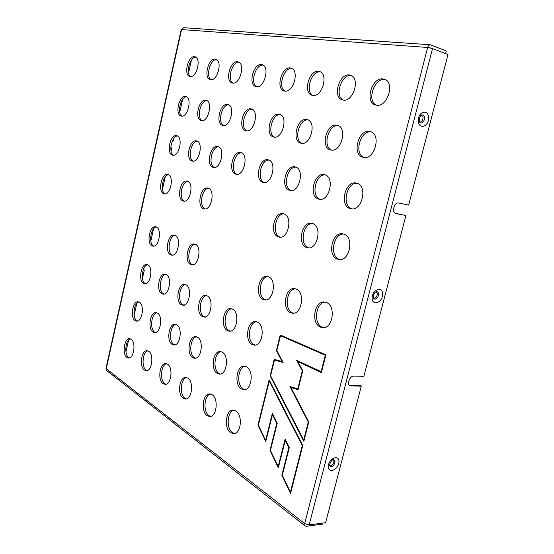 <?xml version="1.0" encoding="UTF-8"?>
<svg xmlns="http://www.w3.org/2000/svg" width="554" height="554" viewBox="0 0 554 554"><rect width="100%" height="100%" fill="white"/><g stroke="black" fill="none" stroke-linecap="round" stroke-linejoin="round"><path stroke-width="0.83" d="M143.341 269.473L144.331 269.964L143.202 269.846M125.938 351.908L128.604 340.052M134.144 315.371L136.831 303.377M142.426 278.461L144.331 269.964M322.989 523.052L322.719 524.077L306.293 526.286L305.074 525.94L304.672 523.592L309.153 524.901L325.593 522.706L361.291 386.2L349.899 385.792C346.582 384.054 349.899 375.806 353.784 376.131L363.881 376.291L405.923 215.506L395.791 213.525C391.304 212.466 394.33 201.829 398.776 203.034L408.651 205.077L448.006 54.59L432.542 48.544L427.646 47.471C428.18 45.753 429.052 44.853 430.264 44.77L446.254 50.975L445.561 53.634M361.291 386.2L359.484 385.238L349.228 385.169M170.694 254.854L171.692 255.145C178.111 256.488 181.421 237.555 175.133 235.36L174.288 235.111C167.876 233.746 164.49 252.389 170.694 254.854M172.37 255.055C166.609 252.804 168.991 235.706 175.112 235.346M161.83 293.731L163.111 294.132C169.316 295.227 172.204 276.979 166.221 274.459L165.092 274.112C158.901 272.99 155.923 290.94 161.83 293.731M163.963 294.084L163.513 293.869C158.042 291.321 160.064 274.881 165.916 274.32M143.611 283.482L144.746 283.842C150.563 284.929 153.423 267.187 147.8 264.833L146.796 264.521C140.993 263.413 138.064 280.878 143.611 283.482M145.584 283.793L145.266 283.634C140.141 281.266 142.115 265.352 147.606 264.743M135.252 320.648L136.63 321.112C142.246 321.992 144.76 304.852 139.4 302.207L138.154 301.791C132.551 300.891 129.961 317.761 135.252 320.648M137.468 321.029L136.914 320.745C132.032 318.107 133.722 302.775 138.971 301.985M153.084 332.116L154.628 332.635C160.598 333.501 163.118 315.898 157.426 313.072L156.02 312.615C150.065 311.715 147.461 329.034 153.084 332.116M155.48 332.552L154.767 332.206C149.566 329.374 151.27 313.55 156.851 312.795M172.183 344.408L173.928 344.983C180.292 345.821 182.792 327.739 176.733 324.713L175.147 324.201C168.804 323.321 166.2 341.105 172.183 344.408M174.794 344.9L173.901 344.477C168.34 341.43 170.05 325.108 175.999 324.367M181.359 304.707L182.813 305.157C189.433 306.251 192.342 287.484 185.971 284.777L184.683 284.389C178.076 283.253 175.064 301.722 181.359 304.707M184.53 305.289L183.076 304.839C177.218 302.089 179.274 285.102 185.528 284.583M190.659 264.493L191.788 264.826C198.664 266.197 202.037 246.682 195.327 244.314L194.364 244.044C187.501 242.631 184.032 261.841 190.659 264.493M192.66 264.812L192.37 264.687C186.192 262.25 188.644 244.556 195.202 244.266M202.355 316.514L204.004 317.02C211.088 318.107 214.01 298.779 207.203 295.871L205.735 295.434C198.671 294.299 195.624 313.301 202.355 316.514M205.756 317.137L204.101 316.632C197.813 313.654 199.911 296.099 206.6 295.614M192.702 357.607L194.689 358.251C201.476 359.054 203.948 340.468 197.494 337.22L195.687 336.652C188.921 335.793 186.324 354.068 192.702 357.607M195.576 358.175L194.454 357.662C188.505 354.387 190.209 337.538 196.552 336.804M163.105 383.673L165.127 384.379C171.221 384.988 173.36 367.531 167.606 364.207L165.736 363.569C159.663 362.918 157.412 380.079 163.105 383.673M165.992 384.261L164.822 383.68C159.552 380.369 160.951 364.657 166.588 363.708M144.428 370.107L146.221 370.744C151.955 371.395 154.137 354.387 148.714 351.271L147.066 350.703C141.346 350.01 139.068 366.741 144.428 370.107M147.066 370.626L146.118 370.134C141.166 367.046 142.586 351.797 147.897 350.855M152.066 245.865L152.952 246.128C158.97 247.437 162.204 229.044 156.311 227.002L155.556 226.787C149.552 225.457 146.249 243.566 152.066 245.865M153.721 246.073C148.333 243.982 150.633 227.459 156.367 227.029M126.984 357.434L128.576 358.009C133.985 358.694 136.194 342.116 131.083 339.2L129.615 338.681C124.221 337.968 121.935 354.283 126.984 357.434M129.414 357.898L128.646 357.482C123.999 354.602 125.426 339.796 130.432 338.854M183.166 398.243L185.465 399.032C191.94 399.572 194.018 381.658 187.889 378.105L185.77 377.392C179.316 376.789 177.107 394.4 183.166 398.243M186.338 398.915L184.918 398.229C179.281 394.67 180.646 378.479 186.643 377.516M182.972 200.963L183.561 201.123C190.271 202.833 194.219 182.855 187.487 181.151L187.058 181.04C180.348 179.302 176.331 198.983 182.972 200.963M184.42 201.15C178.485 198.921 181.532 181.366 187.875 181.31M192.086 160.992L192.356 161.062C199.26 163.063 203.733 142.26 196.649 140.945L196.538 140.917C189.627 138.902 185.105 159.393 192.086 160.992M193.214 161.117C187.307 158.673 190.95 141.048 197.349 141.222M172.474 155.092L172.716 155.155C179.157 157.045 183.443 136.928 176.83 135.716L176.733 135.695C170.286 133.791 165.958 153.617 172.474 155.092M173.561 155.203C168.132 152.807 171.595 135.959 177.529 136M181.255 116.042C187.73 118.078 192.543 97.712 185.846 96.486L185.659 96.444C179.094 94.748 174.545 114.893 181.206 116.035L181.255 116.042M182.058 116.111C176.678 113.515 180.673 96.59 186.636 96.825M201.289 120.585C208.235 122.746 213.297 101.687 206.13 100.35L205.915 100.302C198.872 98.501 194.101 119.332 201.241 120.578L201.289 120.585M202.099 120.668C196.248 117.988 200.5 100.288 206.933 100.683M222.805 125.467C230.263 127.766 235.609 105.959 227.909 104.498L227.666 104.443C220.09 102.525 215.077 124.089 222.75 125.453L222.805 125.467M223.622 125.55C217.237 122.78 221.78 104.242 228.726 104.824M213.124 167.322L213.435 167.405C220.859 169.517 225.526 147.987 217.93 146.561L217.798 146.526C210.375 144.386 205.638 165.591 213.124 167.322M214.308 167.467C207.868 164.96 211.711 146.498 218.629 146.824M203.553 208.713L204.218 208.893C211.427 210.686 215.513 190.043 208.297 188.201L207.812 188.076C200.61 186.255 196.441 206.573 203.553 208.713M205.091 208.927C198.623 206.67 201.788 188.277 208.643 188.339M235.782 174.143L236.136 174.233C244.134 176.477 249.016 154.157 240.838 152.599L240.692 152.565C232.687 150.286 227.722 172.252 235.782 174.143M237.015 174.309C229.979 171.733 234.03 152.371 241.537 152.856M245.976 130.716C254.016 133.182 259.667 110.578 251.377 108.965L251.101 108.903C242.929 106.853 237.645 129.214 245.914 130.702L245.976 130.716M246.793 130.813C239.82 127.939 244.674 108.501 252.208 109.29M232.611 83.045C240 84.81 245.602 63.572 238.158 61.889L237.534 61.757C230.028 60.379 224.765 81.376 232.181 82.948L232.611 83.045M233.061 83.079C226.766 80.046 232.008 61.425 238.968 62.256M210.617 79.658C217.5 81.32 222.798 60.767 215.845 59.236L215.298 59.126C208.311 57.824 203.318 78.142 210.243 79.575L210.617 79.658M211.102 79.693C205.333 76.777 210.201 58.994 216.642 59.61M163.79 193.734L164.303 193.879C170.577 195.514 174.392 176.158 168.091 174.579L167.717 174.482C161.443 172.827 157.578 191.899 163.79 193.734M165.147 193.9C159.69 191.698 162.634 174.919 168.513 174.759M190.14 76.507C196.573 78.072 201.587 58.17 195.084 56.778L194.599 56.674C188.076 55.448 183.332 75.122 189.807 76.431L190.14 76.507M190.659 76.535C185.348 73.73 189.883 56.723 195.867 57.145M256.315 86.687C264.265 88.571 270.214 66.605 262.208 64.742L261.502 64.589C253.42 63.128 247.846 84.852 255.823 86.583L256.315 86.687M256.71 86.729C249.84 83.55 255.505 64.029 263.039 65.109M290.455 312.671L292.491 313.225C301.778 314.644 305.296 292.387 296.293 289.133L294.569 288.669C285.296 287.138 281.557 309.014 290.455 312.671M293.412 313.218L292.29 312.809C283.863 309.374 286.598 288.842 295.476 288.835M241.315 388.887L243.975 389.711C251.772 390.369 254.092 370.64 246.668 366.866L244.259 366.139C236.475 365.391 233.968 384.76 241.315 388.887M244.882 389.614L243.13 388.887C236.226 385.037 237.86 367.004 245.159 366.249M252.112 344.491L254.334 345.142C262.541 346.167 265.414 325.579 257.548 322.179L255.581 321.611C247.389 320.503 244.335 340.731 252.112 344.491M255.242 345.094L253.926 344.574C246.599 341.056 248.711 322.186 256.474 321.756M263.074 299.451L264.819 299.936C273.42 301.362 276.931 279.832 268.579 276.827L267.097 276.425C258.51 274.916 254.819 296.078 263.074 299.451M265.726 299.929L264.874 299.61C257.091 296.459 259.771 276.675 267.991 276.612M227.465 330.627L229.384 331.209C237.029 332.268 239.937 312.297 232.597 309.139L230.9 308.647C223.269 307.512 220.208 327.144 227.465 330.627M230.284 331.16L229.238 330.731C222.438 327.483 224.55 309.257 231.78 308.807M217.237 373.396L219.543 374.123C226.842 374.864 229.252 355.689 222.306 352.185L220.215 351.534C212.937 350.724 210.375 369.566 217.237 373.396M220.444 374.04L219.024 373.424C212.597 369.857 214.273 352.406 221.101 351.665M230.644 432.729L233.698 433.734C241.094 434.073 242.943 415.119 235.928 411.006L233.116 410.099C225.741 409.669 223.705 428.277 230.644 432.729M234.605 433.595L232.465 432.66C225.956 428.498 227.175 411.234 234.023 410.182M320.281 327.068L322.677 327.705C332.719 329.09 336.216 306.071 326.493 302.532L324.464 301.999C314.423 300.476 310.662 323.086 320.281 327.068M323.605 327.698L322.137 327.185C312.996 323.432 315.759 302.103 325.378 302.152M207.134 415.652L209.793 416.546C216.739 416.996 218.712 398.541 212.14 394.711L209.689 393.908C202.764 393.382 200.631 411.504 207.134 415.652M210.686 416.421L208.927 415.611C202.854 411.754 204.149 395.009 210.575 394.005M306.611 247.527L307.816 247.839C317.705 249.972 322.38 226.129 312.56 223.525L311.673 223.304C301.785 221.06 296.916 244.508 306.611 247.527M308.737 247.894L308.426 247.79C299.229 244.965 302.99 222.895 312.567 223.525M318.626 199.066L319.187 199.205C329.471 201.919 335.128 176.781 324.665 174.711L324.429 174.655C314.139 171.837 308.301 196.573 318.626 199.066M320.101 199.308C310.635 196.483 315.455 173.79 325.316 174.925M350.253 208.588L350.917 208.747C362.15 211.642 368.098 185.445 356.686 183.159L356.416 183.097C345.17 180.064 339 205.832 350.253 208.588M351.845 208.858C341.361 205.929 346.465 181.961 357.309 183.36M363.23 157.301C374.504 160.639 381.865 134.089 370.28 131.61L369.76 131.485C358.258 128.729 351.527 155.044 363.105 157.274L363.23 157.301M364.033 157.433C353.66 153.929 360.308 129.934 371.166 131.921M330.8 149.947C341.132 153.029 347.995 127.558 337.372 125.343L336.929 125.239C326.403 122.683 320.087 147.911 330.696 149.926L330.8 149.947M331.617 150.072C322.248 146.762 328.363 124.027 338.245 125.661M301.092 143.216C310.586 146.069 317.013 121.596 307.235 119.602L306.854 119.512C297.193 117.143 291.245 141.374 301.002 143.188L301.092 143.216M301.909 143.327C293.419 140.176 299.077 118.604 308.1 119.92M289.624 190.341L290.102 190.458C299.555 193.007 304.949 168.852 295.31 166.969L295.109 166.92C285.649 164.296 280.123 188.069 289.624 190.341M291.009 190.555C282.436 187.82 286.986 166.297 295.981 167.197M278.302 236.87L279.334 237.14C288.447 239.189 292.983 216.205 283.911 213.816L283.156 213.622C274.043 211.496 269.348 234.1 278.302 236.87M280.241 237.188L280.095 237.14C271.633 234.564 275.206 213.38 284.036 213.865M262.921 182.308L263.337 182.411C272.056 184.807 277.194 161.56 268.295 159.843L268.122 159.801C259.404 157.35 254.148 180.23 262.921 182.308M264.237 182.501C256.44 179.842 260.747 159.393 268.981 160.085M273.752 137.018C282.512 139.67 288.544 116.118 279.521 114.325L279.195 114.249C270.29 112.047 264.673 135.349 273.676 136.997L273.752 137.018M274.576 137.122C266.855 134.11 272.104 113.598 280.372 114.65M312.733 95.371C322.082 97.539 328.91 73.876 319.54 71.549L318.578 71.341C309.042 69.665 302.713 93.079 312.061 95.226L312.733 95.371M312.975 95.406C304.624 91.839 311.396 70.192 320.392 71.916M343.168 100.059C353.32 102.386 360.647 77.837 350.509 75.233L349.387 74.984C339.027 73.19 332.262 97.49 342.393 99.886L343.168 100.059M343.307 100.08C334.11 96.278 341.541 73.495 351.375 75.6M337.462 259.154L338.889 259.514C349.65 261.723 354.463 236.96 343.799 234.107L342.753 233.85C331.991 231.496 326.929 255.844 337.462 259.154M339.817 259.57L339.304 259.404C329.277 256.287 333.224 233.262 343.66 234.065M376.415 105.177C387.468 107.684 395.369 82.2 384.372 79.264L383.049 78.966C371.755 77.034 364.49 102.289 375.494 104.962L376.415 105.177C366.256 101.098 374.456 77.075 385.245 79.631M290.718 492.818L282.325 475.221L290.414 492.167L290.885 492.118L302.747 445.596L269.736 381.062L269.272 381.055L258.386 425.077L265.65 440.291L272.353 413.374L277.222 423.214L270.442 450.326L278.184 466.544L285.095 439.128L289.299 447.625L282.325 475.214L281.854 475.263L288.821 447.694L289.292 447.667L285.691 440.388L285.22 440.409L278.309 467.839L269.992 450.395L276.765 423.298L277.208 423.284M266.086 440.271L265.65 440.291M272.506 414.621L272.658 413.99M278.648 466.516L278.184 466.544M285.234 440.409L285.4 439.744M302.747 445.596L302.269 445.624L290.414 492.167M269.272 381.055L302.269 445.624M265.934 440.887L258.413 425.133L257.949 425.153L269.154 379.843L302.768 445.554L290.545 493.496L281.854 475.263M269.313 381.062L269.466 380.453M277.215 423.256L272.935 414.607L272.471 414.621L265.768 441.545L257.949 425.153M278.482 467.174L270.456 450.36L269.992 450.395M272.471 414.621L276.765 423.298M285.22 440.409L288.821 447.694M321.078 371.817L325.302 355.252L325.766 355.273L321.549 371.824L296.66 360.363L302.29 370.868L302.747 370.882L297.269 360.647M325.766 355.273L280.483 335.738L325.302 355.252M280.483 335.738L276.841 350.467L283.101 362.468L274.465 360.065L270.594 375.716L303.703 440.021L308.28 422.044L308.751 422.023L290.49 386.706M283.032 362.337L274.465 360.065M308.751 422.023L304.174 439.994L303.703 440.021M298.191 388.956L289.936 386.533L308.28 422.044M297.733 388.956L302.29 370.868M321.403 372.44L297.865 361.589L321.355 372.627L325.891 354.83L280.241 334.99L276.384 350.585L282.111 361.561L274.216 359.366L270.144 375.827L303.841 441.33L308.779 421.954L290.961 387.495L298.004 389.691L302.775 370.758L297.865 361.589M282.111 361.561L282.568 361.575L276.868 350.523M280.525 335.738L280.663 335.177M304.001 440.707L270.622 375.771M274.507 360.065L274.646 359.491M298.038 389.559L290.961 387.495M276.848 350.606L276.384 350.585M270.608 375.834L270.144 375.827M284.742 91.064C293.385 93.086 299.762 70.254 291.085 68.17C282.235 64.86 275.019 88.827 284.167 90.939L284.742 91.064M285.061 91.105C277.464 87.733 283.669 67.145 291.923 68.537M431.393 48.17L429.682 47.762M106.008 368.285L106.894 370.681M430.264 44.77L183.637 27.7L181.2 29.591L105.994 368.355M172.613 140.397L173.381 140.571L173.866 138.389M179.745 112.22L182.605 99.485M188.554 72.969L191.449 60.088M150.813 241.108L153.562 228.844M162.433 189.35L165.224 176.899M171.041 150.986L171.719 147.966L170.791 147.696M170.791 147.766L171.719 147.966M395.147 213.228L405.923 215.506M332.213 460.035C336.617 459.675 331.057 468.705 329.54 464.37M329.498 465.782C331.964 467.438 333.833 466.129 335.108 461.856L333.66 459.446C332.428 459.259 331.036 461.018 329.485 464.723L329.498 465.782M338.944 461.891C339.353 454.017 328.605 458.352 328.349 466.26C328.03 474.162 338.702 469.674 338.944 461.891M420.195 116.34C425.174 113.009 422.695 125.675 419.288 120.987M420.022 122.732C422.314 123.549 423.81 122.185 424.523 118.639C424.461 115.876 423.45 114.65 421.483 114.948C419.89 116.111 419.205 118.341 419.426 121.624L420.022 122.732M428.567 118.66C429.281 109.297 418.859 110.412 418.284 119.879C417.661 129.304 428.02 127.967 428.567 118.66M374.926 292.616C380.086 290.691 375.515 301.909 373.174 296.923M373.479 298.613C375.937 299.956 377.669 298.641 378.666 294.666C378.659 292.713 377.918 291.695 376.45 291.612C374.546 292.623 373.458 294.52 373.174 297.297L373.479 298.613M382.606 294.7C383.153 286.113 372.551 288.925 372.143 297.574C371.686 306.203 382.212 303.211 382.606 294.7M349.38 385.169L351.181 386.145M304.672 523.592L427.646 47.471L181.56 29.563L106.25 368.729L304.672 523.592M432.542 48.544L309.153 524.901M395.604 213.456L396.034 213.581M106.735 370.557L305.074 525.94"/></g></svg>
